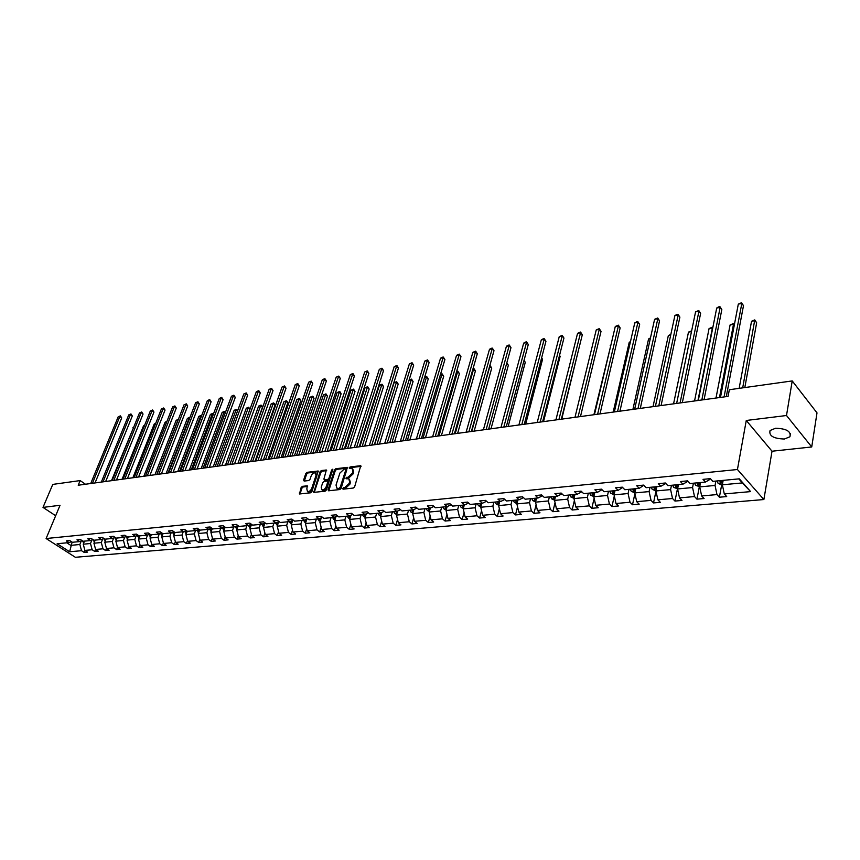 <?xml version="1.0" encoding="UTF-8"?>
<svg xmlns="http://www.w3.org/2000/svg" width="860" height="860" viewBox="0 0 860 860"><rect width="100%" height="100%" fill="white"/><g stroke="black" fill="none" stroke-linecap="round" stroke-linejoin="round"><path stroke-width="1.29" d="M342.624 488.48L343.043 489.19L353.31 488.039L354.642 486.803L360.759 465.701L350.171 466.937L349.246 467.786L349.418 468.453L352.127 468.463L352.933 471.484L352.396 473.15L348.182 477.085L345.946 478.096L346.118 478.762L348.805 478.784L349.622 481.847L349.096 483.535L344.86 487.469L342.624 488.48M343.419 489.125L344.344 488.265L343.538 487.62M346.741 478.751L347.666 477.891L346.87 477.236M784.374 439.019L789.932 436.772C791.297 431.43 786.513 428.592 775.548 428.258L770.076 430.494C768.722 435.827 773.484 438.664 784.374 439.019M302.387 486.341L301.118 487.534L299.495 493.984L310.632 492.812L311.911 491.608L318.2 471.022L307.084 472.323L305.816 473.516L303.612 480.106L304.161 481.073L308.762 480.525L310.03 479.332L311.127 476.042C312.234 473.699 313.663 472.667 315.416 472.957L316.029 475.44L311.739 488.383C310.643 490.737 309.202 491.769 307.45 491.479L306.827 488.942L307.321 485.846L302.387 486.341L303.193 486.975L301.925 488.168L300.011 494.005M60.039 505.293L43 507.4L52.772 484.406L80.152 480.579L78.217 485.233L728.076 396.385L729.334 389.731L792.221 380.926L786.502 415.509L746.265 420.475L737.439 469.517L46.107 538.532L60.039 505.293M328.058 489.791L328.638 490.802L339.85 489.544L341.173 488.319L347.343 467.378L335.819 468.732L334.519 469.947L328.058 489.791L328.8 490.781M325.112 491.2L313.771 492.382L320.038 471.742L321.317 470.549L326.338 470.001L323.951 478.912L324.188 479.858L327.66 479.525L328.95 478.31L331.67 469.979L332.82 469.162L326.413 489.985L325.112 491.2M43 507.4L55.663 515.731M746.265 420.475L772.022 451.221L811.732 446.963L786.502 415.509M811.732 446.963L817 412.875L792.221 380.926M71.455 541.671L68.993 542.606L66.317 540.865L69.703 540.542L72.391 542.284L79.625 541.585L76.948 539.843L80.388 539.51L83.076 541.262L90.429 540.564L87.742 538.801L91.235 538.457L93.923 540.231L101.405 539.521L98.706 537.736L102.265 537.392L104.952 539.177L112.552 538.457L109.854 536.662L113.466 536.317L116.165 538.113L123.883 537.382L121.185 535.565L124.861 535.21L127.549 537.027L135.396 536.285L132.698 534.458L136.428 534.092L139.126 535.931L147.103 535.167L144.405 533.329L148.2 532.963L150.898 534.812L159.014 534.038L156.305 532.179L160.164 531.803L162.873 533.673L171.119 532.888L168.409 531.007L172.333 530.631L175.031 532.512L183.427 531.716L180.718 529.814L184.706 529.427L187.416 531.34L195.94 530.523L193.231 528.61L197.284 528.212L200.004 530.136L208.679 529.308L205.959 527.373L210.087 526.976L212.807 528.921L221.633 528.083L218.924 526.126L223.116 525.718L225.836 527.685L234.823 526.825L232.103 524.847L236.382 524.439L239.091 526.417L248.239 525.546L245.519 523.557L249.873 523.138L252.582 525.137L261.892 524.256L259.183 522.235L263.611 521.805L266.32 523.826L275.802 522.923L273.082 520.891L277.597 520.461L280.306 522.504L289.96 521.579L287.24 519.526L291.83 519.085L294.55 521.149L304.375 520.214L301.666 518.129L306.343 517.677L309.052 519.762L319.06 518.817L316.351 516.71L321.113 516.258L323.822 518.365L334.013 517.387L331.304 515.269L336.163 514.796L338.872 516.924L349.257 515.935L346.558 513.796L351.504 513.323L354.202 515.473L364.79 514.463L362.092 512.291L367.134 511.808L369.832 513.979L380.614 512.958L377.927 510.765L383.065 510.27L385.753 512.463L396.761 511.421L394.073 509.206L399.309 508.701L401.996 510.926L413.208 509.851L410.532 507.615L415.875 507.099L418.551 509.346L430 508.26L427.323 505.992L432.773 505.465L435.44 507.744L447.114 506.626L444.448 504.336L450.006 503.799L452.672 506.099L464.572 504.971L461.917 502.648L467.593 502.1L470.248 504.433L482.395 503.272L479.751 500.928L485.534 500.369L488.19 502.724L500.584 501.541L497.94 499.165L503.852 498.596L506.497 500.982L519.15 499.778L516.527 497.381L522.558 496.79L525.181 499.208L538.113 497.972L535.49 495.543L541.66 494.952L544.273 497.392L557.474 496.134L554.872 493.672L561.171 493.06L563.762 495.532L577.254 494.253L574.663 491.759L581.102 491.135L583.682 493.64L597.463 492.329L594.894 489.802L601.462 489.168L604.032 491.705L618.114 490.361L615.567 487.813L622.285 487.158L624.833 489.727L639.227 488.351L636.701 485.771L643.57 485.104L646.096 487.706L660.824 486.298L658.308 483.675L665.339 482.998L665.124 483.858L660.824 486.298M665.339 482.998L667.844 485.631L682.904 484.202L680.411 481.546L687.602 480.847L690.086 483.513L705.49 482.051L703.018 479.364L710.382 478.644L712.843 481.353L739.299 478.837L750.619 491.608L724.303 493.941L726.7 496.575L719.39 497.209L716.982 494.586L701.663 495.94L704.082 498.531L696.944 499.155L694.514 496.564L679.518 497.886L681.969 500.456L674.982 501.068L672.531 498.51L657.879 499.8L660.34 502.337L653.514 502.928L651.041 500.402L636.701 501.67L639.184 504.175L632.508 504.755L630.014 502.262L615.986 503.498L618.49 505.97L611.954 506.54L609.439 504.078L595.711 505.293L598.237 507.733L591.83 508.292L589.304 505.863L575.867 507.045L578.404 509.453L572.136 510.002L569.6 507.594L556.442 508.765L558.989 511.141L552.851 511.678L550.303 509.303L537.414 510.442L539.983 512.796L533.974 513.312L531.405 510.969L518.784 512.087L521.354 514.409L515.473 514.925L512.893 512.603L500.52 513.699L503.111 516L497.338 516.494L494.747 514.205L482.632 515.28L485.233 517.548L479.579 518.042L476.977 515.774L465.099 516.828L467.7 519.074L462.164 519.558L459.552 517.312L447.909 518.343L450.522 520.569L445.093 521.042L442.47 518.827L431.053 519.838L433.676 522.031L428.344 522.493L425.721 520.3L414.531 521.289L417.154 523.471L411.929 523.923L409.296 521.751L398.32 522.719L400.954 524.88L395.826 525.32L393.181 523.181L382.41 524.127L385.054 526.255L380.023 526.696L377.379 524.578L366.801 525.503L369.445 527.61L364.511 528.04L361.866 525.944L351.493 526.857L354.137 528.943L349.289 529.362L346.644 527.288L336.454 528.19L339.109 530.244L334.346 530.663L331.691 528.61L321.694 529.491L324.349 531.534L319.673 531.931L317.028 529.9L307.203 530.77L309.858 532.791L305.268 533.189L302.613 531.179L292.97 532.028L295.625 534.028L291.121 534.415L288.465 532.426L278.995 533.264L281.65 535.242L277.221 535.63L274.566 533.651L265.256 534.479L267.922 536.436L263.568 536.812L260.913 534.856L251.765 535.662L254.431 537.607L250.152 537.973L247.497 536.038L238.51 536.833L241.165 538.758L236.962 539.123L234.307 537.21L225.47 537.984L228.136 539.886L224.008 540.252L221.343 538.349L212.667 539.123L215.322 541.005L211.259 541.359L208.604 539.478L200.068 540.231L202.724 542.101L198.735 542.445L196.08 540.585L187.684 541.327L190.339 543.176L186.416 543.52L183.76 541.671L175.504 542.402L178.16 544.229L174.3 544.573L171.645 542.735L163.529 543.456L166.184 545.272L162.389 545.606L159.734 543.789L151.747 544.498L154.402 546.293L150.661 546.627L148.017 544.832L140.158 545.519L142.803 547.304L139.126 547.626L136.482 545.842L128.753 546.53L131.397 548.293L127.785 548.615L125.141 546.852L117.53 547.519L120.174 549.271L116.616 549.583L113.971 547.831L106.479 548.497L109.123 550.228L105.619 550.54L102.985 548.809L95.61 549.454L98.244 551.174L94.794 551.475L92.16 549.755L84.903 550.4L87.537 552.109L84.14 552.399L81.517 550.701L69.628 551.755L57.136 543.724L68.993 542.606M737.439 469.517L763.874 499.542L75.347 557.28L46.107 538.532M91.912 539.994L90.493 543.52L83.237 544.197L84.484 541.123M83.237 544.197L84.903 550.4L84.14 552.399M90.493 543.52L92.16 549.755M82.119 540.639L79.625 541.585M102.695 539.016L101.297 542.52L93.933 543.208L95.181 540.112M93.933 543.208L95.61 549.454L94.794 551.475M101.297 542.52L102.985 548.809M92.966 539.596L90.429 540.564M113.66 538.027L112.284 541.499L104.802 542.198L106.038 539.091M104.802 542.198L106.479 548.497M112.284 541.499L113.971 547.831M103.974 538.532L101.405 539.521M124.786 537.027L123.442 540.456L115.842 541.166L117.067 538.07M115.842 541.166L117.53 547.519M123.442 540.456L125.141 546.852M115.143 537.457L112.552 538.457M136.095 536.006L134.784 539.403L127.054 540.123L128.291 536.962M127.054 540.123L128.753 546.53M134.784 539.403L136.482 545.842M126.538 536.35L123.883 537.382M147.597 534.974L146.307 538.338L138.46 539.069L139.685 535.877M138.46 539.069L140.158 545.519M146.307 538.338L148.017 544.832M138.095 535.232L135.396 536.285M159.283 533.931L158.014 537.242L150.038 537.984L151.274 534.769M150.038 537.984L151.747 544.498M158.014 537.242L159.734 543.789M149.855 534.092L147.103 535.167M173.946 531.76L171.119 532.888L169.925 536.135L161.809 536.898L163.045 533.651M161.809 536.898L163.529 543.456M169.925 536.135L171.645 542.735M161.798 532.931L159.014 534.038M183.255 531.727L182.03 535.017L173.784 535.78L175.01 532.501M173.784 535.78L175.504 542.402M182.03 535.017L183.76 541.671M195.553 530.566L194.338 533.866L185.953 534.651L187.233 531.211M185.953 534.651L187.684 541.327M194.338 533.866L196.08 540.585M186.308 530.556L183.427 531.716M208.066 529.373L206.862 532.706L198.327 533.501L199.649 529.889M198.327 533.501L200.068 540.231M206.862 532.706L208.604 539.478M198.875 529.341L195.94 530.523M220.794 528.158L219.59 531.523L210.915 532.329L212.28 528.545M210.915 532.329L212.667 539.123M219.59 531.523L221.343 538.349M211.657 528.104L208.679 529.308M233.748 526.933L232.544 530.319L223.718 531.136L225.137 527.18M223.718 531.136L225.47 537.984M232.544 530.319L234.307 537.21M224.664 526.836L221.633 528.083M246.917 525.675L245.724 529.093L236.747 529.932L238.209 525.772M236.747 529.932L238.51 536.833M245.724 529.093L247.497 536.038M237.898 525.546L234.823 526.825M260.322 524.396L259.139 527.846L250.002 528.696L251.518 524.342M250.002 528.696L251.765 535.662M259.139 527.846L260.913 534.856M251.378 524.245L248.239 525.546L250.335 527.717M273.964 523.106L272.781 526.578L263.482 527.438L265.03 522.934M263.482 527.438L265.256 534.479M272.781 526.578L274.566 533.651M265.084 522.912L261.892 524.256M287.853 521.784L286.67 525.288L277.21 526.169L278.726 521.687M277.21 526.169L278.995 533.264M286.67 525.288L288.465 532.426M279.048 521.547L275.802 522.923M301.989 520.44L300.817 523.966L291.185 524.869L292.669 520.418M291.185 524.869L292.97 532.028M300.817 523.966L302.613 531.179M293.26 520.171L289.96 521.579M316.383 519.064L315.222 522.633L305.408 523.546L306.859 519.139M305.408 523.546L307.203 530.77M315.222 522.633L317.028 529.9M307.74 518.763L304.375 520.214M331.035 517.677L329.885 521.267L319.888 522.192L321.307 517.838M319.888 522.192L321.694 529.491M329.885 521.267L331.691 528.61M322.489 517.322L319.06 518.817M345.967 516.258L344.817 519.881L334.637 520.827L336.023 516.505M334.637 520.827L336.454 528.19M344.817 519.881L346.644 527.288M337.507 515.86L334.013 517.387M361.178 514.807L360.039 518.462L349.665 519.429L351.009 515.162M349.665 519.429L351.493 526.857M360.039 518.462L361.866 525.944M352.815 514.366L349.257 515.935M376.669 513.334L375.54 517.021L364.973 518.01L366.274 513.796M364.973 518.01L366.801 525.503M375.54 517.021L377.379 524.578M368.413 512.839L364.79 514.463M392.461 511.829L391.343 515.559L380.571 516.559L381.84 512.409M380.571 516.559L382.41 524.127M391.343 515.559L393.181 523.181M384.312 511.281L380.614 512.958M408.554 510.302L407.446 514.054L396.471 515.075L397.696 510.99M396.471 515.075L398.32 522.719M407.446 514.054L409.296 521.751M400.513 509.7L396.761 511.421M424.969 508.733L423.873 512.528L412.682 513.571L413.853 509.561M412.682 513.571L414.531 521.289M423.873 512.528L425.721 520.3M417.046 508.077L413.208 509.851M441.696 507.142L440.61 510.98L429.204 512.033L430.333 508.099M429.204 512.033L431.053 519.838M440.61 510.98L442.47 518.827M433.902 506.433L430 508.26M458.756 505.519L457.681 509.389L446.05 510.474L447.125 506.626M446.05 510.474L447.909 518.343M457.681 509.389L459.552 517.312M451.091 504.745L447.114 506.626M476.16 503.863L475.096 507.765L463.228 508.873L464.292 504.992M463.228 508.873L465.099 516.828M475.096 507.765L476.977 515.774M468.635 503.014L464.572 504.971M493.909 502.175L492.866 506.121L480.762 507.239L481.804 503.326M480.762 507.239L482.632 515.28M492.866 506.121L494.747 514.205M486.534 501.262L482.395 503.272M512.033 500.456L511.001 504.433L498.639 505.583L499.681 501.627M498.639 505.583L500.52 513.699M511.001 504.433L512.893 512.603M504.809 499.456L500.584 501.541M530.523 498.692L529.513 502.713L516.892 503.885L517.913 499.896M516.892 503.885L518.784 512.087M529.513 502.713L531.405 510.969M523.461 497.617L519.15 499.778M549.4 496.897L548.4 500.95L535.522 502.154L536.533 498.123M535.522 502.154L537.414 510.442M548.4 500.95L550.303 509.303M542.51 495.736L538.113 497.972M568.675 495.07L567.697 499.165L554.539 500.38L555.528 496.317M554.539 500.38L556.442 508.765M567.697 499.165L569.6 507.594M561.956 493.812L557.474 496.134M588.358 493.199L587.391 497.327L573.964 498.574L574.932 494.468M573.964 498.574L575.867 507.045M587.391 497.327L589.304 505.863M581.79 491.802L577.254 494.253M608.461 491.286L607.525 495.457L593.798 496.736L594.755 492.587M593.798 496.736L595.711 505.293M607.525 495.457L609.439 504.078M601.989 489.684L597.463 492.329M629.004 489.329L628.09 493.543L614.072 494.844L614.997 490.662M614.072 494.844L615.986 503.498M628.09 493.543L630.014 502.262M622.629 487.512L618.114 490.361M650.009 487.33L649.106 491.587L634.777 492.92L635.691 488.695M634.777 492.92L636.701 501.67M649.106 491.587L651.041 500.402M643.731 485.276L639.227 488.351M671.466 485.287L670.596 489.598L655.943 490.952L656.836 486.685M655.943 490.952L657.879 499.8M670.596 489.598L672.531 498.51M693.418 483.202L692.569 487.555L677.583 488.942L678.454 484.621M677.583 488.942L679.518 497.886M692.569 487.555L694.514 496.564M687.323 480.88L687.151 481.74L682.904 484.202M715.864 481.062L715.047 485.459L699.717 486.889L700.556 482.524M699.717 486.889L701.663 495.94M715.047 485.459L716.982 494.586M709.844 478.697L709.672 479.579L705.49 482.051M750.619 491.608L742.363 482.922L722.357 484.782L723.163 480.375M722.357 484.782L724.303 493.941M772.022 451.221L763.874 499.542M85.484 484.244L80.152 480.579M66.822 542.81L70.767 545.358L79.851 544.509L81.291 540.962M72.111 542.101L69.628 551.755M742.363 482.922L738.783 478.88M79.851 544.509L81.517 550.701M722.142 482.31L721.508 480.525M721.712 484.631L719.39 497.209M699.341 486.706L696.944 499.155M677.454 488.749L674.982 501.068M655.976 491.081L653.514 502.928M634.916 493.554L632.508 504.755M614.309 495.94L611.954 506.54M594.142 498.241L591.83 508.292M574.394 500.477L572.136 510.002M555.055 502.638L552.851 511.678M536.113 504.734L533.974 513.312M517.559 506.766L515.473 514.925M499.37 508.744L497.338 516.494M481.557 510.668L479.579 518.042M464.088 512.528L462.164 519.558M446.963 514.344L445.093 521.042M430.172 516.118L428.344 522.493M413.703 517.838L411.929 523.923M397.546 519.526L395.826 525.32M381.69 521.16L380.023 526.696M366.134 522.762L364.511 528.04M350.869 524.321L349.289 529.362M335.884 525.847L334.346 530.663M321.167 527.341L319.673 531.931M306.719 528.803L305.268 533.189M292.518 530.222L291.121 534.415M278.575 531.62L277.221 535.63M264.88 532.985L263.568 536.812M251.421 534.318L250.152 537.973M238.198 535.619L236.962 539.123M225.202 536.909L224.008 540.252M212.42 538.156L211.259 541.359M199.853 539.392L198.735 542.445M187.501 540.596L186.416 543.52M175.343 541.779L174.3 544.573M163.389 542.929L162.389 545.606M151.639 544.068L150.661 546.627M140.073 545.186L139.126 547.626M128.688 546.283L127.785 548.615M117.487 547.358L116.616 549.583M106.457 548.411L105.619 550.54M344.344 488.265L345.666 488.125L349.891 484.191L349.096 483.535M349.45 479.31L350.428 482.503L349.891 484.191M352.772 469.001L353.729 472.14L353.202 473.806L348.988 477.741L347.666 477.891M361.082 466.335L350.955 467.593L350.052 468.431M347.655 468.001L336.615 469.377L335.314 470.592L328.864 490.437M339.302 488.093L340.227 487.244L345.86 469.7L345.688 469.033L344.065 469.173L339.894 473.075L336.023 485.04L336.83 488.104L340.108 488.749L341.033 487.889L340.227 487.244M345.827 469.151L346.655 470.356L341.033 487.889M337.002 488.254L338.722 488.899L337.915 488.254M340.108 488.749L338.722 488.899M326.639 470.624L322.124 471.194L320.834 472.387L314.276 492.404M324.8 480.353L328.456 480.17L329.756 478.956L332.465 470.635L331.67 469.979M332.927 469.99L332.465 470.635M321.221 487.244L321.866 489.791C323.661 490.092 325.112 489.05 326.219 486.663L327.724 482.062L327.155 481.062L324.016 481.439L322.726 482.643L321.221 487.244M322.167 490.039L322.672 490.437C324.467 490.737 325.918 489.695 327.026 487.308L326.219 486.663M327.681 481.267L328.531 482.707L327.026 487.308M307.611 486.459L303.193 486.975M307.772 491.737L308.256 492.113C310.008 492.414 311.449 491.372 312.546 489.017L311.739 488.383M315.91 473.344L316.835 476.085L312.546 489.017M318.49 471.645L307.88 472.968L306.622 474.15L304.343 481.052M722.389 484.567L720.938 484.696L718.057 483.255L716.993 480.955M744.814 387.559L756.66 322.779L755.026 320.662L751.543 321.264L739.149 388.354M719.755 480.697L720.314 482.234L722.131 482.245M742.696 387.86L754.768 319.898L756.66 322.779M751.543 321.264L754.768 319.898M726.291 396.632L743.491 305.644L741.814 303.473L724.077 396.933M738.31 304.107L741.567 302.72L741.814 303.473L738.31 304.107L720.476 397.427M741.567 302.72L743.491 305.644M699.76 486.674L695.633 485.362L694.558 483.094M697.266 482.836L697.825 484.352L699.545 484.707L698.976 482.675M719.476 397.567L733.494 324.37L730.086 324.962L715.993 398.04M734.257 325.349L733.268 323.607L734.3 325.08M730.086 324.962L733.268 323.607M677.626 488.727L673.702 487.426L672.628 485.18M675.272 484.922L675.831 486.427L677.519 486.781L676.949 484.771M697.954 400.502L712.403 328.004L709.07 328.574L694.547 400.975M712.671 328.337L712.209 327.241L712.757 327.918M709.07 328.574L712.209 327.241M704.071 399.674L721.83 309.557L720.142 307.407L701.835 399.975M716.713 308.031L718.562 306.912L719.938 306.665L720.142 307.407L716.713 308.031L698.309 400.459M719.938 306.665L721.83 309.557M682.346 402.641L700.631 313.384L698.933 311.266L680.077 402.953M695.568 311.879L698.761 310.514L698.933 311.266L695.568 311.879L676.626 403.426M698.761 310.514L700.631 313.384M655.986 490.748L652.256 489.437L651.181 487.222M653.761 486.975L654.331 488.458L655.986 488.813L655.406 486.814M691.494 331.605L688.484 332.121L673.563 403.845M688.484 332.121L691.644 330.853M661.093 405.544L679.884 317.125L678.164 315.039L658.782 405.866M674.874 315.642L676.712 314.534L678.024 314.298L678.164 315.039L674.874 315.642L655.417 406.318M678.024 314.298L679.884 317.125M634.82 492.715L631.283 491.404L630.197 489.211M632.724 488.974L633.283 490.447L634.916 490.802L634.325 488.824M670.682 335.185L668.327 335.594L653.019 406.651M668.327 335.594L670.854 334.368M640.291 408.392L659.555 320.801L657.825 318.738L637.959 408.704M654.6 319.318L657.717 317.996L657.825 318.738L654.6 319.318L634.659 409.156M657.717 317.996L659.555 320.801M614.115 494.64L610.75 493.339L609.654 491.167M612.137 490.931L612.696 492.382L614.298 492.737L613.707 490.781M650.3 338.69L648.569 338.99L632.895 409.403M648.569 338.99L650.482 337.883M619.931 411.177L639.646 324.392L637.905 322.36L617.577 411.499M634.755 322.93L636.572 321.844L637.83 321.618L637.905 322.36L634.755 322.93L614.341 411.94M637.83 321.618L639.646 324.392M593.851 496.532L590.659 495.22L589.562 493.081M591.992 492.844L592.551 494.285L594.12 494.64L593.518 492.705M630.348 342.129L629.219 342.323L613.191 412.09M629.219 342.323L630.477 341.56M599.99 413.896L620.146 327.907L618.394 325.908L597.614 414.23M615.298 326.467L618.351 325.166L618.394 325.908L615.298 326.467L594.453 414.66M618.351 325.166L620.146 327.907M574.007 498.37L570.986 497.069L569.89 494.952M572.265 494.726L572.824 496.145L574.372 496.5L573.76 494.586M610.804 345.494L593.884 414.735M610.245 345.58L610.869 345.215M580.478 416.573L601.033 331.358L599.269 329.38L578.071 416.896M596.238 329.928L599.259 328.638L599.269 329.38L596.238 329.928L574.985 417.315L591.648 348.784M599.259 328.638L601.033 331.358M554.592 500.187L551.722 498.875L550.626 496.779M552.948 496.564L553.517 497.972L555.033 498.327L554.42 496.424M561.354 419.185L582.306 334.744L580.532 332.788L558.936 419.508M577.565 333.325L580.543 332.046L580.532 332.788L577.565 333.325L555.904 419.927M580.543 332.046L582.306 334.744M535.576 501.939L532.856 500.649L531.76 498.574M561.73 419.132L577.78 353.008M536.113 499.767L535.479 498.23M534.038 498.359L534.608 499.757L536.016 500.176M516.957 503.616L514.377 502.39L513.269 500.337M543.531 421.615L560.129 356.373L559.462 355.664M517.483 501.369L516.914 499.993M515.505 500.122L516.075 501.498L517.387 501.96M559.548 355.309L560.129 356.373M498.725 505.25L496.274 504.089L495.166 502.057M525.675 424.055L542.542 359.383L541.51 358.298M499.294 503.068L498.736 501.724M497.349 501.853L499.133 503.691M541.649 357.728L542.542 359.383M480.858 506.852L478.525 505.755L477.418 503.745M508.163 426.452L525.288 362.329L523.901 360.91M481.439 504.691L480.912 503.412M479.558 503.541L481.256 505.379M524.073 360.254L525.288 362.329M463.346 508.421L461.132 507.389L460.025 505.4M490.995 428.796L508.357 365.231L506.637 363.479M463.938 506.282L463.454 505.078M462.121 505.207L463.733 507.024M506.819 362.812L508.357 365.231M446.19 509.969L444.082 508.991L442.964 507.024M474.15 431.107L491.737 368.069L489.609 366.349M446.791 507.83L446.329 506.701M445.029 506.83L446.566 508.625M471.721 431.44L490.092 365.554L491.737 368.069M429.355 511.485L427.356 510.56L426.248 508.615M457.627 433.365L475.429 370.853L472.882 369.23M429.968 509.367L429.538 508.303M428.269 508.421L429.721 510.206M455.187 433.698L473.796 368.37L475.429 370.853M473.086 368.488L473.796 368.37M412.854 512.979L410.962 512.098L409.844 510.173M441.406 435.579L459.423 373.595L457.617 371.853L456.466 372.058M413.466 510.862L413.079 509.873M411.822 509.991L413.208 511.743M438.955 435.912L457.8 371.122L459.423 373.595M456.671 371.369L457.8 371.122M396.664 514.441L394.869 513.613L393.751 511.711M425.496 437.762L443.695 376.282L441.889 374.562L440.363 374.82M397.288 512.334L396.911 511.356M395.697 511.517L397.019 513.248M423.023 438.095L442.094 373.842L443.695 376.282M440.503 374.347L442.094 373.842M380.786 515.871L379.088 515.097L377.97 513.205M409.865 439.89L428.258 378.916L426.452 377.217L424.55 377.551M381.421 513.785L381.044 512.764M379.873 513.022L381.13 514.731M407.393 440.234L426.667 376.497L428.258 378.916M424.636 377.271L426.667 376.497M542.628 421.744L563.945 338.055L562.161 336.12L540.188 422.077M559.247 336.647L562.203 335.389L562.161 336.12L559.247 336.647L537.221 422.486M562.203 335.389L563.945 338.055M524.277 424.249L545.949 341.302L544.154 339.399L521.816 424.593M541.295 339.915L543.079 338.872L544.219 338.668L544.154 339.399L541.295 339.915L518.902 424.99M544.219 338.668L545.949 341.302M506.282 426.71L528.287 344.494L526.492 342.602L503.81 427.054M523.686 343.118L525.46 342.087L526.578 341.882L526.492 342.602L523.686 343.118L500.961 427.441M526.578 341.882L528.287 344.494M488.652 429.118L510.98 347.623L509.163 345.752L486.169 429.462M506.422 346.257L508.185 345.225L509.281 345.032L509.163 345.752L506.422 346.257L483.374 429.839M509.281 345.032L510.98 347.623M471.366 431.483L493.995 350.687L492.167 348.837L468.861 431.827M489.48 349.332L491.232 348.311L492.307 348.117L492.167 348.837L489.48 349.332L466.12 432.204M492.307 348.117L493.995 350.687M454.413 433.805L477.321 353.696L475.494 351.869L451.898 434.149M472.849 352.353L475.655 351.149L475.494 351.869L472.849 352.353L449.21 434.515M475.655 351.149L477.321 353.696M437.783 436.074L460.96 356.642L459.132 354.847L435.257 436.418M456.542 355.32L459.315 354.127L459.132 354.847L456.542 355.32L432.623 436.783M459.315 354.127L460.96 356.642M421.475 438.31L444.91 359.544L443.072 357.771L418.938 438.654M440.524 358.233L442.255 357.233L443.276 357.05L443.072 357.771L440.524 358.233L416.347 439.008M443.276 357.05L444.91 359.544M405.469 440.492L429.151 362.393L427.302 360.63L402.921 440.847M424.808 361.082L427.527 359.921L427.302 360.63L424.808 361.082L400.384 441.191M427.527 359.921L429.151 362.393M389.763 442.642L413.671 365.188L411.822 363.447L387.204 442.997M409.371 363.887L412.058 362.737L411.822 363.447L409.371 363.887L384.71 443.33M412.058 362.737L413.671 365.188M365.199 517.29L363.597 516.548L362.479 514.678M394.525 441.986L413.09 381.517L411.273 379.83L409.027 380.217M365.844 515.204L365.468 514.162M364.35 514.506L365.543 516.172M392.042 442.33L411.51 379.11L413.09 381.517M409.048 380.142L411.51 379.11M374.347 444.749L398.47 367.929L396.621 366.209L371.778 445.104M394.213 366.65L396.879 365.5L396.621 366.209L394.213 366.65L369.338 445.437M396.879 365.5L398.47 367.929M349.902 518.666L348.386 517.978L347.268 516.129M379.454 444.05L398.191 384.065L396.374 382.399L394.009 382.808L374.573 444.717M350.558 516.602L350.192 515.527L349.676 517.193L350.246 517.591M349.106 515.957L349.676 517.193M376.959 444.394L396.621 381.679L398.191 384.065M394.009 382.808L396.621 381.679M359.211 446.813L383.538 370.617L381.69 368.918L356.631 447.168M379.314 369.348L381.958 368.22L379.314 369.348L354.234 447.501M381.958 368.22L383.538 370.617M334.895 520.031L332.347 517.548M364.661 446.071L383.549 386.559L381.733 384.914L379.41 385.312L359.813 446.738M335.55 517.978L335.196 516.871M334.131 517.333L335.228 518.978M362.157 446.415L381.733 384.914L382.001 384.205L383.549 386.559M379.41 385.312L382.001 384.205M344.355 448.845L368.875 373.272L367.016 371.584L341.764 449.2M364.694 372.014L367.306 370.886L364.694 372.014L339.41 449.522M367.306 370.886L368.875 373.272M320.156 521.364L317.695 518.946M350.127 448.06L369.155 389.021L367.338 387.398L365.059 387.785L345.312 448.716M320.823 519.322L320.468 518.193M319.425 518.655L320.49 520.343M347.612 448.404L367.338 387.398L367.629 386.688L369.155 389.021M365.059 387.785L367.629 386.688M329.767 450.844L354.46 375.874L352.611 374.207L327.165 451.199M350.321 374.627L352.912 373.509L350.321 374.627L324.854 451.511M352.912 373.509L354.46 375.874M305.687 522.687L303.3 520.311M335.841 450.017L355.019 391.44L353.191 389.827L350.955 390.214L331.057 450.672M306.364 520.644L306.02 519.505M304.988 519.945L306.02 521.687M333.325 450.361L353.191 389.827L353.503 389.118L355.019 391.44M350.955 390.214L353.503 389.118M315.426 452.801L340.302 378.421L338.442 376.777L312.825 453.156M336.195 377.185L338.765 376.089L336.195 377.185L310.557 453.467M338.765 376.089L340.302 378.421M291.475 523.976L289.164 521.654M321.812 451.93L341.119 393.815L339.291 392.224L337.088 392.601L317.06 452.586M292.153 521.945L291.819 520.784M290.798 521.214L291.809 522.998M319.286 452.274L339.291 392.224L339.614 391.515L340.345 392.149L341.119 393.815M337.088 392.601L339.614 391.515M301.344 454.725L326.392 380.937L324.521 379.314L298.742 455.09M322.317 379.712L324.865 378.615L322.317 379.712L296.506 455.392M324.865 378.615L326.392 380.937M277.522 525.245L275.286 522.977M308.02 453.822L327.456 396.148L325.628 394.568L323.457 394.944L303.3 454.467M278.21 523.224L277.877 522.041M276.877 522.471L277.844 524.277M305.493 454.166L325.628 394.568L325.962 393.869L327.456 396.148M323.457 394.944L325.962 393.869M287.519 456.617L312.707 383.41L310.847 381.797L284.907 456.983M308.675 382.195L311.202 381.109L308.675 382.195L282.714 457.273M311.202 381.109L312.707 383.41M263.805 526.492L261.644 524.277M294.464 455.671L314.018 398.449L312.191 396.89L310.051 397.255L289.777 456.316M264.504 524.482L264.181 523.288M263.192 523.708L264.138 525.546M291.927 456.015L312.191 396.89L312.535 396.191L313.266 396.815L314.018 398.449M310.051 397.255L312.535 396.191M281.134 457.488L300.806 400.706L298.968 399.158L296.872 399.524L276.479 458.133M251.034 525.718L250.733 524.514M249.744 524.923L250.658 526.782M278.597 457.842L298.968 399.158L299.334 398.47L300.065 399.083L300.806 400.706M296.872 399.524L299.334 398.47M237.102 528.921L235.049 526.729M268.03 459.283L287.799 402.931L285.971 401.394L283.908 401.749L263.407 459.917M237.801 526.933L237.51 525.718L238.102 525.697M236.543 526.116L237.424 527.997M265.493 459.627L285.971 401.394L286.348 400.706L287.079 401.319L287.799 402.931M283.908 401.749L286.348 400.706M224.084 530.115L222.084 527.9M255.151 461.046L275.017 405.114L273.19 403.598L271.158 403.942L250.561 461.669M224.793 528.137L224.514 526.9M223.557 527.288L224.417 529.201M252.603 461.39L273.19 403.598L273.577 402.91L274.308 403.512L275.017 405.114M271.158 403.942L273.577 402.91M211.302 531.276L209.335 529.04M242.477 462.777L262.44 407.264L260.612 405.759L258.613 406.103L237.919 463.4M212.011 529.308L211.743 528.158M210.797 528.448L211.625 530.373M239.929 463.131L260.612 405.759L261.01 405.081L261.741 405.673L262.44 407.264M258.613 406.103L261.01 405.081M198.725 532.426L196.811 530.168M199.445 530.469L199.219 529.577M198.251 529.588L199.058 531.523M227.459 464.83L248.228 407.887L246.272 408.231L225.481 465.099M249.948 409.285L248.228 407.887L248.637 407.21L249.98 409.188M246.272 408.231L248.637 407.21M186.362 533.555L184.492 531.287M187.082 531.609L186.91 530.986M185.91 530.717L186.695 532.663M215.194 466.507L236.048 409.983L234.124 410.317L213.248 466.776M237.478 411.134L236.048 409.983L236.468 409.306L237.596 410.811M234.124 410.317L236.468 409.306M174.204 534.673L172.376 532.383M173.784 531.824L174.494 533.727L174.902 532.641M203.132 468.162L224.062 412.048L222.159 412.381L201.208 468.421M225.212 412.961L224.062 412.048L224.492 411.37L225.427 412.413M222.159 412.381L224.492 411.37M162.239 535.769L160.465 533.458M161.594 533.017L162.561 534.845L162.959 533.802M191.253 469.786L212.269 414.079L210.399 414.402L189.372 470.044M213.151 414.778L212.269 414.079L212.71 413.413L213.441 413.993M210.399 414.402L212.71 413.413M150.478 536.844L148.748 534.522M150.145 534.296L150.823 535.941M179.568 471.377L200.649 416.079L198.81 416.401L177.719 471.635M201.272 416.562L200.649 416.079L201.573 415.778M198.81 416.401L201.1 415.412M273.921 458.477L299.258 385.839L297.399 384.237L271.308 458.831M295.26 384.624L297.764 383.549L295.26 384.624L269.148 459.132M297.764 383.549L299.258 385.839M260.558 460.304L286.036 388.225L284.165 386.645L257.946 460.659M282.069 387.021L284.552 385.957L282.069 387.021L255.818 460.949M284.552 385.957L286.036 388.225M247.433 462.099L273.028 390.569L271.169 389.01L244.81 462.454M269.105 389.387L271.556 388.322L269.105 389.387L242.724 462.744M271.556 388.322L273.028 390.569M234.522 463.862L260.247 392.88L258.376 391.332L231.888 464.228M256.344 391.698L258.785 390.655L256.344 391.698L229.846 464.507M258.785 390.655L260.247 392.88M221.826 465.604L247.658 395.148L245.799 393.622L219.192 465.959M243.799 393.988L246.218 392.945L243.799 393.988L217.182 466.238M246.218 392.945L247.658 395.148M209.335 467.313L235.285 397.385L233.415 395.869L206.712 467.668M231.458 396.223L233.845 395.191L231.458 396.223L204.734 467.937M233.845 395.191L235.285 397.385M197.058 468.99L223.105 399.577L221.246 398.083L194.435 469.345M219.311 398.438L221.686 397.406L219.311 398.438L192.489 469.614M221.686 397.406L223.105 399.577M184.986 470.635L211.119 401.749L209.259 400.255L182.352 471M207.357 400.61L209.711 399.588L207.357 400.61L180.439 471.258M209.711 399.588L211.119 401.749M173.107 472.258L199.326 403.877L197.467 402.405L170.474 472.624M195.596 402.738L197.929 401.738L195.596 402.738L168.592 472.882M197.929 401.738L199.326 403.877M161.411 473.86L187.716 405.974L185.857 404.512L158.788 474.215M184.008 404.845L186.33 403.845L184.008 404.845L156.928 474.473M186.33 403.845L187.716 405.974M138.901 537.898L137.213 535.576M138.643 535.597L139.255 537.005M168.065 472.946L189.221 418.046L187.405 418.358L166.238 473.204M189.587 418.336L189.888 417.551M187.405 418.358L189.673 417.379M149.909 475.429L176.289 408.038L174.429 406.587L147.286 475.795M172.613 406.92L174.913 405.931L172.613 406.92L145.458 476.042M174.913 405.931L176.289 408.038M127.516 538.94L125.872 536.608M127.323 536.876L127.871 538.038M156.746 474.494L177.955 419.992L176.171 420.293L154.95 474.741M178.084 420.088L178.332 419.465M176.171 420.293L178.375 419.336M138.589 476.977L165.045 410.069L163.174 408.629L135.955 477.343M161.39 408.962L163.669 407.973L161.39 408.962L134.16 477.59M163.669 407.973L165.045 410.069M116.315 539.972L114.713 537.618M116.197 538.113L116.67 539.069M166.722 421.927L165.109 422.195L143.835 476.268M165.109 422.195L166.958 421.303M127.452 478.504L153.962 412.069L152.102 410.65L124.818 478.859M150.339 410.972L152.596 409.994L150.339 410.972L123.044 479.106M152.596 409.994L153.962 412.069M105.285 540.983L103.727 538.629M105.189 539.155L105.64 540.08M155.477 423.851L154.209 424.077L132.892 477.762M154.209 424.077L155.725 423.249M116.476 480.009L143.05 414.036L141.19 412.628L113.853 480.364M139.46 412.94L141.696 411.972L139.46 412.94L112.112 480.6M141.696 411.972L143.05 414.036M94.428 541.983L92.912 539.618M94.364 540.188L94.794 541.069M144.416 425.764L143.48 425.926L122.109 479.235M143.48 425.926L144.598 425.313M105.683 481.482L132.3 415.971L130.451 414.584L103.049 481.837M128.742 414.896L130.967 413.929L128.742 414.896L101.34 482.073M130.967 413.929L132.3 415.971M83.743 542.961L82.281 540.746M83.7 541.198L84.108 542.047M133.515 427.635L111.488 480.686M132.902 427.742L133.644 427.345M95.041 482.933L121.722 417.885L119.862 416.509L92.418 483.298M118.185 416.81L120.389 415.864L118.185 416.81L90.73 483.524M120.389 415.864L121.722 417.885M345.666 488.125L344.86 487.469M350.428 482.503L349.622 481.847M348.988 477.741L348.182 477.085M353.202 473.806L352.396 473.15M353.729 472.14L352.933 471.484M350.955 467.593L350.171 466.937M361.082 466.217L360.404 465.658M335.314 470.592L334.519 469.947M336.615 469.377L335.819 468.732M347.655 467.883L346.988 467.335M346.655 470.356L345.86 469.7M314.341 492.07L313.535 491.425M320.834 472.387L320.038 471.742M322.124 471.194L321.317 470.549M326.639 470.474L326.004 469.958M325.327 480.546L324.521 479.901M328.456 480.17L327.66 479.525M329.756 478.956L328.95 478.31M328.531 482.707L327.724 482.062M307.611 486.287L306.998 485.803M316.835 476.085L316.029 475.44M304.408 480.74L303.612 480.106M306.622 474.15L305.816 473.516M307.88 472.968L307.084 472.323M318.49 471.484L317.867 470.979M300.075 493.672L299.269 493.038M301.925 488.168L301.118 487.534M718.132 483.288L722.712 482.858M720.615 480.611L720.314 482.234M695.697 485.395L700.083 484.986M698.137 482.75L697.825 484.352M673.778 487.459L677.959 487.061M676.154 484.846L675.831 486.427M652.332 489.469L656.33 489.093M654.654 486.889L654.331 488.458M631.347 491.436L635.174 491.081M633.626 488.888L633.283 490.447M610.815 493.371L614.47 493.027M613.04 490.845L612.696 492.382M590.723 495.252L594.217 494.93M592.905 492.758L592.551 494.285M571.051 497.101L574.383 496.79M573.19 494.64L572.824 496.145M551.797 498.908L554.969 498.617M553.883 496.478L553.517 497.972M532.931 500.681L535.963 500.402M534.974 498.273L534.608 499.757M514.452 502.423L517.333 502.143M516.452 500.036L516.075 501.498M496.338 504.121L499.09 503.863M498.305 501.756L497.918 503.207M478.601 505.787L481.213 505.54M480.514 503.455L480.127 504.895M461.196 507.421L463.69 507.185M463.088 505.11L462.691 506.54M444.147 509.023L446.512 508.798M445.996 506.733L445.598 508.152M427.42 510.593L429.677 510.378M429.237 508.335L428.839 509.733M411.026 512.13L413.155 511.926M412.8 509.894L412.392 511.281M394.933 513.646L396.954 513.452M396.675 511.431L396.267 512.796M379.152 515.129L381.066 514.947M380.883 512.839L380.442 514.291M363.651 516.581L365.468 516.409M365.403 514.183L364.919 515.763M348.45 518.01L350.171 517.849M333.529 519.408L335.142 519.257M335.228 517.021L334.712 518.612M318.866 520.784L320.393 520.644M320.522 518.462L320.027 519.988M304.483 522.138L305.913 521.998M306.096 519.87L305.601 521.354M290.347 523.461L291.69 523.342M291.916 521.257L291.443 522.687M276.458 524.772L277.726 524.654M277.995 522.622L277.522 523.998M262.816 526.051L263.998 525.933M264.321 523.955L263.859 525.288M249.411 527.309L250.518 527.202M250.808 524.482L251.485 524.417M250.873 525.266L250.421 526.556M236.242 528.545L237.263 528.448M237.661 526.546L237.22 527.803M223.288 529.76L224.245 529.674M224.686 527.814L224.245 529.029M210.56 530.953L211.442 530.878M211.925 529.05L211.495 530.233M198.047 532.136L198.864 532.06M199.369 530.265L198.95 531.415M185.738 533.286L186.48 533.221M187.028 531.469L186.62 532.577M173.634 534.425L174.311 534.361M161.734 535.543L162.346 535.479M150.016 536.64L150.575 536.586M790.458 433.548L789.932 436.772M337.636 488.76L336.83 488.104M324.994 480.503L324.188 479.858M322.672 490.437L321.866 489.791M308.256 492.113L307.45 491.479"/></g></svg>
